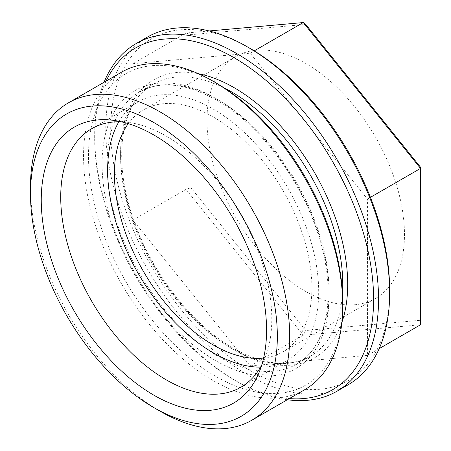 <?xml version="1.0" encoding="UTF-8"?>
<svg xmlns="http://www.w3.org/2000/svg" width="451" height="451" viewBox="0 0 451 451"><rect width="100%" height="100%" fill="white"/><g stroke="black" fill="none" stroke-linecap="round" stroke-linejoin="round"><path stroke-width="0.34" stroke-dasharray="2.25 1.69" d="M261.772 364.955A149.247 86.169 -120 0 0 264.838 358.393A149.247 86.169 -120 0 0 166.256 136.134A149.247 86.169 -120 0 0 128.597 122.418A149.247 86.169 -120 0 0 121.381 121.793M342.76 302.886A179.791 103.803 60 0 1 215.623 376.292A179.791 103.803 60 0 1 88.492 156.091A179.791 103.803 60 0 1 215.623 82.691M121.516 72.188A183.281 105.822 -120 0 0 93.419 219.056A183.281 105.822 -120 0 0 213.16 380.565A183.281 105.822 -120 0 0 304.797 389.641M106.053 81.118A197.245 113.883 -120 0 0 94.665 138.277A197.245 113.883 -120 0 0 234.137 379.849A197.245 113.883 -120 0 0 234.142 379.855A197.245 113.883 -120 0 0 289.333 398.571M234.142 379.855L236.606 381.275A200.74 115.896 60 0 1 94.665 135.424A200.74 115.896 60 0 1 104.029 82.279M287.31 399.738A200.74 115.896 60 0 1 236.606 381.275L234.137 379.849M389.658 290.061A197.245 113.883 60 0 1 250.187 370.587A197.245 113.883 60 0 1 110.709 129.014A197.245 113.883 60 0 1 250.187 48.482M147.347 37.117A200.74 115.896 -120 0 0 116.578 197.972A200.74 115.896 -120 0 0 247.717 374.866A200.74 115.896 -120 0 0 348.087 384.804M305.727 291.487A139.647 80.622 60 0 1 214.501 168.432A139.647 80.622 60 0 1 235.907 56.533A139.647 80.622 60 0 1 305.727 63.45A139.647 80.622 60 0 1 396.953 186.505A139.647 80.622 60 0 1 375.548 298.404A139.647 80.622 60 0 1 305.727 291.487M128.281 123.647A139.647 80.622 60 0 1 143.333 109.982A139.647 80.622 60 0 1 213.16 116.894A139.647 80.622 60 0 1 304.386 239.949A139.647 80.622 60 0 1 282.98 351.848A139.647 80.622 60 0 1 263.615 358.055M118.867 121.753A149.247 86.169 60 0 1 138.536 101.667A149.247 86.169 60 0 1 213.16 109.057A149.247 86.169 60 0 1 310.654 240.575A149.247 86.169 60 0 1 287.777 360.163A149.247 86.169 60 0 1 260.548 367.153M160.077 411.205A183.281 105.822 60 0 1 30.482 186.731M420.518 167.214L420.518 320.266L305.727 330.521L190.942 187.723L190.942 34.671L305.727 24.416M132.927 63.664L250.187 53.19L367.441 199.06L367.441 355.405L250.187 365.879L132.927 220.009L132.927 63.664L186.004 33.024L186.004 189.369L303.258 335.24L420.518 324.765L420.518 320.266M367.441 199.06L370.423 197.341M250.187 53.19L254.206 50.873M209.146 30.956L186.004 33.024L190.942 34.671M132.927 220.009L186.004 189.369L190.942 187.723M250.187 365.879L303.258 335.24L305.727 330.521M367.441 355.405L379.206 348.617M215.623 98.369A160.59 92.72 -120 0 0 102.073 163.927A160.59 92.72 -120 0 0 215.623 360.614A160.59 92.72 -120 0 0 329.179 295.05A160.59 92.72 -120 0 0 215.623 98.369M218.092 356.335A157.1 90.702 60 0 1 115.462 217.901A157.1 90.702 60 0 1 139.545 92.01A157.1 90.702 60 0 1 218.092 99.795A157.1 90.702 60 0 1 320.723 238.229A157.1 90.702 60 0 1 296.645 364.115A157.1 90.702 60 0 1 218.092 356.335M223.921 87.793A157.1 90.702 -120 0 0 153.12 84.174A157.1 90.702 -120 0 0 129.042 210.059A157.1 90.702 -120 0 0 231.673 348.499A157.1 90.702 -120 0 0 310.22 356.279A157.1 90.702 -120 0 0 342.489 293.156M341.909 322.341A160.59 92.72 60 0 1 234.142 349.925A160.59 92.72 60 0 1 122.041 175.005A160.59 92.72 60 0 1 198.361 73.699M128.597 122.418L113.714 120.389M216.35 99.964C185.829 83.097 160.229 80.447 139.545 92.01L153.12 84.174C119.893 101.593 111.087 163.042 136.072 226.419C155.217 277.528 194.105 326.09 233.415 348.324C263.936 365.192 289.536 367.847 310.22 356.279L296.645 364.115C326.609 348.071 337.275 296.369 319.5 238.912C303.01 182.142 260.159 124.583 216.35 99.964M235.907 56.533L143.333 109.982M138.536 101.667L91.632 128.744M287.777 360.163L240.873 387.246M375.548 298.404L282.98 351.848M94.665 138.277L94.665 135.424M264.838 358.393L259.15 372.3"/><path stroke-width="0.68" d="M153.909 395.206A159.321 91.987 60 0 1 43.121 224.756A159.321 91.987 60 0 1 113.714 120.389A159.321 91.987 60 0 1 153.909 135.035A159.321 91.987 60 0 1 259.15 372.3A159.321 91.987 60 0 1 153.909 395.206M121.381 121.793A149.247 86.169 -120 0 0 91.632 128.744A149.247 86.169 -120 0 0 68.755 248.338A149.247 86.169 -120 0 0 166.256 379.855A149.247 86.169 -120 0 0 240.873 387.246A149.247 86.169 -120 0 0 261.772 364.955M215.629 82.691L213.16 81.265L215.623 82.691A179.791 103.803 60 0 1 215.629 82.691A179.791 103.803 60 0 1 342.76 302.886L342.76 305.739A183.281 105.822 -120 0 0 213.16 81.265L213.16 81.265A183.281 105.822 -120 0 0 121.516 72.188L68.439 102.828A183.281 105.822 60 0 1 160.082 111.904A183.281 105.822 60 0 1 279.817 273.419A183.281 105.822 60 0 1 251.726 420.287A183.281 105.822 60 0 1 160.082 411.205L160.082 411.205A183.281 105.822 60 0 1 160.077 411.205L153.909 407.642A174.554 100.782 -120 0 0 277.342 336.384A174.554 100.782 -120 0 0 153.909 122.593A174.554 100.782 -120 0 0 30.482 193.857A174.554 100.782 -120 0 0 153.909 407.642L160.082 411.205M251.726 420.287L304.797 389.641A183.281 105.822 -120 0 0 342.76 305.739M289.333 398.571A197.245 113.883 -120 0 0 370.739 265.126A197.245 113.883 -120 0 0 234.142 57.751A197.245 113.883 -120 0 0 106.053 81.118M104.029 82.279A200.74 115.896 60 0 1 136.241 43.533A200.74 115.896 60 0 1 236.606 53.472A200.74 115.896 60 0 1 367.745 230.365A200.74 115.896 60 0 1 336.976 391.22A200.74 115.896 60 0 1 287.31 399.738M250.187 48.482L247.717 47.062L250.187 48.482A197.245 113.883 60 0 1 389.658 290.061L389.658 292.913A200.74 115.896 -120 0 0 247.717 47.062A200.74 115.896 -120 0 0 247.717 47.056A200.74 115.896 -120 0 0 147.347 37.117L136.241 43.533M336.976 391.22L348.087 384.804A200.74 115.896 -120 0 0 389.658 292.913M263.615 358.055A139.647 80.622 60 0 1 213.16 344.936A139.647 80.622 60 0 1 127.329 237.739A139.647 80.622 60 0 1 128.281 123.647M260.548 367.153A149.247 86.169 60 0 1 213.16 352.772A149.247 86.169 60 0 1 118.867 121.753M30.482 193.857L30.482 186.731A183.281 105.822 60 0 1 68.439 102.828M254.206 50.873L303.258 22.55L305.727 24.416L420.518 167.214L420.518 168.42L303.258 22.55L209.146 30.956M370.423 197.341L420.518 168.42L420.518 324.765L379.206 348.617M342.489 293.156A157.1 90.702 -120 0 0 231.673 91.953A157.1 90.702 -120 0 0 223.921 87.793M198.361 73.699A160.59 92.72 60 0 1 234.142 87.68A160.59 92.72 60 0 1 341.909 322.341"/></g></svg>
